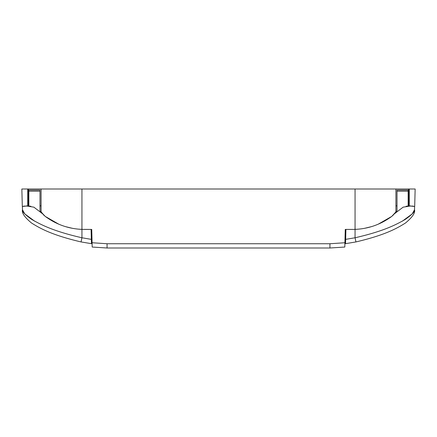 <?xml version="1.0" encoding="UTF-8"?>
<svg xmlns="http://www.w3.org/2000/svg" width="437" height="437" viewBox="0 0 437 437"><rect width="100%" height="100%" fill="white"/><g stroke="black" fill="none" stroke-linecap="round" stroke-linejoin="round"><path stroke-width="0.66" d="M410.359 205.92L408.595 205.969L408.595 189.002L415.15 189.002L414.691 206.483L409.3 205.931L409.294 189.002L395.922 189.002L395.922 211.869L391.771 216.397C380.736 224.481 368.5 228.808 355.062 229.376L358.149 229.185M54.625 189.002L395.922 189.002M345.263 229.425L352.555 229.425L345.263 229.425L344.804 247.047L329.935 247.998L107.065 247.998L92.196 247.047L91.737 229.425L81.938 229.376L81.938 189.002L41.078 189.002L41.078 211.869A19.665 19.665 0 0 1 42.913 214.054A10.925 10.925 0 0 0 43.41 214.682M26.641 205.92L28.405 205.969L28.405 189.002L21.85 189.002L22.309 206.483L27.7 205.931L27.706 189.002L41.078 189.002M379.19 189.002L382.594 189.002M57.81 189.002L54.407 189.002M352.555 229.425L355.062 229.376L355.062 237.766L345.662 239.367L345.918 229.425M84.445 229.425L91.737 229.425M397.014 205.947A4.37 4.37 0 0 1 395.922 205.69M397.014 191.188L408.158 191.188L408.158 190.095L397.014 190.095L397.014 210.831L395.922 211.869A19.665 19.665 0 0 0 394.087 214.054A10.925 10.925 0 0 1 393.59 214.682M415.15 189.002L414.691 206.483L413.173 206.171M412.91 206.133A19.665 19.665 0 0 0 412.648 206.095L412.648 206.095A19.665 19.665 0 0 0 412.419 206.067M410.72 205.931A19.665 19.665 0 0 0 409.256 205.931M408.595 205.969L408.158 205.969M408.158 203.784L408.595 203.784M408.158 201.599L408.595 201.599M408.158 199.414L408.595 199.414M408.158 197.229L408.595 197.229M408.158 195.044L408.595 195.044M408.158 192.859L408.595 192.859M408.158 190.674L408.595 190.674M344.804 247.047L329.935 247.998L329.935 243.742L107.065 243.742L107.065 247.998L92.196 247.047M43.809 215.13L44.41 215.725M21.85 189.002L22.309 206.483L23.827 206.171M24.09 206.133A19.665 19.665 0 0 1 24.352 206.095L24.352 206.095A19.665 19.665 0 0 1 24.581 206.067M26.28 205.931A19.665 19.665 0 0 1 27.744 205.931M39.986 191.188L28.842 191.188L28.842 190.095L39.986 190.095L39.986 210.831L45.23 216.397C56.264 224.481 68.5 228.808 81.938 229.376L78.851 229.185M39.986 205.947A4.37 4.37 0 0 0 41.078 205.69M28.842 190.674L28.405 190.674M28.842 203.784L28.405 203.784M28.405 205.969L28.842 205.969M28.842 201.599L28.405 201.599M28.842 199.414L28.405 199.414M28.842 197.229L28.405 197.229M28.842 195.044L28.405 195.044M28.842 192.859L28.405 192.859M58.766 224.186L45.23 216.397L42.913 214.054L33.878 207.165L26.193 205.936M24.887 206.029L22.391 206.461L22.478 209.76C21.806 211.366 24.958 214.638 31.939 219.576C39.729 223.886 51.61 230.851 81.938 237.766L91.338 239.367L91.453 243.677L91.082 229.425M72.187 228.267L65.534 226.639M52.768 221.259L53.145 221.472M54.516 222.193L55.341 222.608M66.282 226.858L68.576 227.475M30.874 206.308A19.665 19.665 0 0 0 29.498 206.078M27.083 205.92L27.586 205.925M81.064 241.934L91.453 243.677L81.064 241.934C50.665 234.789 39.346 227.857 31.562 223.039C24.658 217.32 21.626 212.895 22.478 209.76C21.626 212.895 24.658 217.32 31.562 223.039C39.346 227.857 50.665 234.789 81.064 241.934L81.938 237.766L81.938 229.376M28.842 191.188L28.842 206.007M43.574 214.878L43.837 215.157M22.391 206.461L22.478 209.76L24.822 213.933L34.698 221.204M355.062 229.376L355.062 189.002L382.375 189.002M412.113 206.029L414.609 206.461L414.522 209.76L412.178 213.933L402.302 221.204M409.917 205.92L409.414 205.925M406.126 206.308A19.665 19.665 0 0 1 407.502 206.078M378.234 224.186L391.771 216.397L394.087 214.054L403.122 207.165L410.807 205.936M355.937 241.934L345.547 243.677L345.662 239.367L345.547 243.677L355.937 241.934C386.335 234.789 397.654 227.857 405.438 223.039C412.342 217.32 415.374 212.895 414.522 209.76C415.374 212.895 412.342 217.32 405.438 223.039C397.654 227.857 386.335 234.789 355.937 241.934L355.062 237.766C385.39 230.851 397.271 223.886 405.061 219.576C412.042 214.638 415.194 211.366 414.522 209.76M408.158 191.188L408.158 206.007M392.59 215.725L393.163 215.157M364.813 228.267L371.466 226.639M384.232 221.259L383.855 221.472M382.484 222.193L381.659 222.608M370.718 226.858L368.424 227.475M344.913 242.743L329.935 243.742M92.087 242.743L107.065 243.742"/></g></svg>
